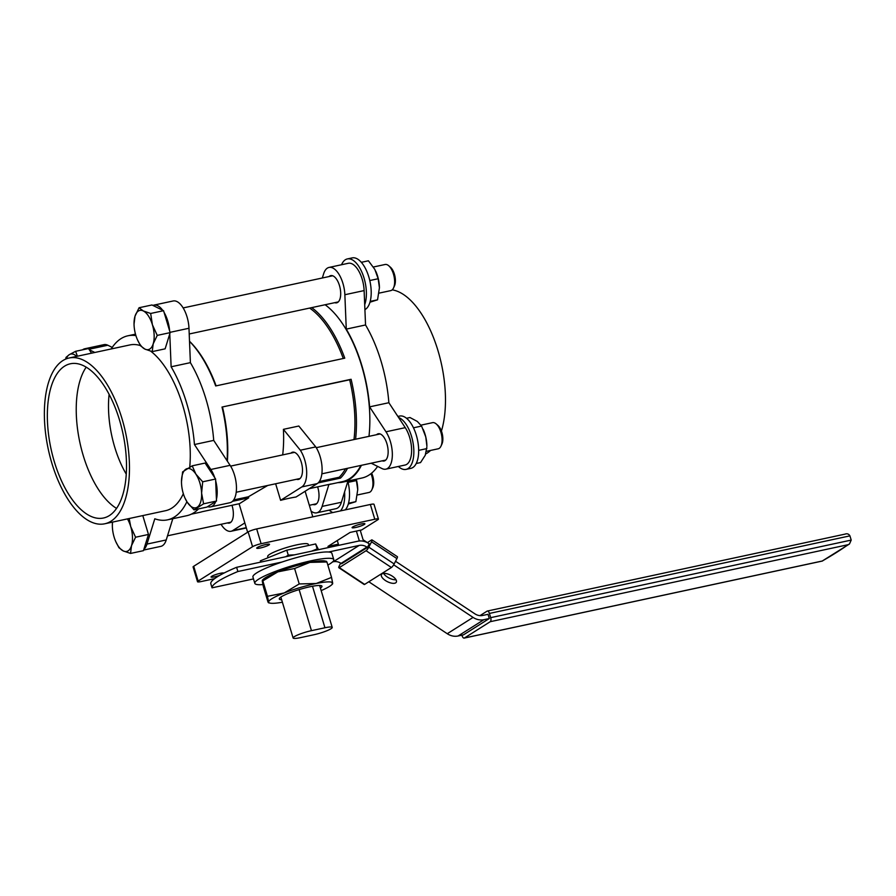 <?xml version="1.0" encoding="UTF-8"?>
<svg xmlns="http://www.w3.org/2000/svg" width="896" height="896" viewBox="0 0 896 896"><rect width="100%" height="100%" fill="white"/><g stroke="black" fill="none" stroke-linecap="round" stroke-linejoin="round"><path stroke-width="1.34" d="M330.971 628.768A13.373 1.994 163.3 0 0 332.214 627.413A13.373 1.994 163.3 0 0 324.946 627.76L311.461 630.661A13.373 1.994 163.3 0 0 293.115 637.997A13.373 1.994 163.3 0 0 300.384 637.65L313.88 634.749A13.373 1.994 163.3 0 0 330.971 628.768M308.594 545.474L308.246 544.32A21.168 3.158 163.3 0 0 292.029 545.989A21.168 3.158 163.3 0 0 269.674 554.344A21.168 3.158 163.3 0 0 267.702 556.483L268.072 557.715M231.963 505.288A13.922 6.496 77.9 0 1 232.142 505.837A13.922 6.496 77.9 0 1 229.298 523.085A13.922 6.496 77.9 0 1 227.405 522.928M296.542 479.27A13.922 6.496 -102.1 0 0 298.435 479.427A13.922 6.496 -102.1 0 0 301.28 462.179A13.922 6.496 -102.1 0 0 292.578 452.2A13.922 6.496 -102.1 0 0 290.92 453.13M301.84 486.92L317.251 483.605L296.027 497.011A33.421 4.984 163.3 0 0 280.605 500.326L301.84 486.92A22.277 10.394 -102.1 0 0 304.73 459.995A22.277 10.394 -102.1 0 0 300.328 450.218L315.75 446.902L298.816 426.026L283.405 429.341A92.467 43.12 -102.1 0 1 282.688 454.899M317.251 483.605A22.277 10.394 -102.1 0 0 320.152 456.68A22.277 10.394 -102.1 0 0 315.75 446.902M392.19 289.856A84.784 39.536 77.9 0 1 435.68 343.538A84.784 39.536 77.9 0 1 441.426 431.054M430.562 450.442A84.784 39.536 77.9 0 1 427.011 453.208A84.784 39.536 77.9 0 1 425.802 453.914M334.734 302.669A13.922 6.496 -102.1 0 0 336.638 302.837A13.922 6.496 -102.1 0 0 339.472 285.578A13.922 6.496 -102.1 0 0 330.781 275.61A13.922 6.496 -102.1 0 0 329.112 276.528M313.051 504.504A13.922 6.496 -102.1 0 0 314.944 504.661A13.922 6.496 -102.1 0 0 317.789 487.413A13.922 6.496 -102.1 0 0 317.621 486.864M382.189 460.846A13.922 6.496 -102.1 0 0 384.093 461.003A13.922 6.496 -102.1 0 0 386.926 443.755A13.922 6.496 -102.1 0 0 378.235 433.776A13.922 6.496 -102.1 0 0 376.566 434.706M64.512 366.195A78.87 36.781 77.9 0 1 70.336 363.787A78.87 36.781 77.9 0 1 121.352 426.664A78.87 36.781 77.9 0 1 109.334 515.603A78.87 36.781 77.9 0 1 103.51 518A78.87 36.781 77.9 0 1 52.494 455.123A78.87 36.781 77.9 0 1 64.512 366.195M111.014 521.192A84.784 39.536 77.9 0 1 104.754 523.779A84.784 39.536 77.9 0 1 49.907 456.187A84.784 39.536 77.9 0 1 62.832 360.595A84.784 39.536 77.9 0 1 69.093 358.008A84.784 39.536 77.9 0 1 123.928 425.6A84.784 39.536 77.9 0 1 111.014 521.192M104.754 523.779L165.547 510.698A84.784 39.536 -102.1 0 0 171.808 508.11A84.784 39.536 -102.1 0 0 183.333 493.674M169.613 330.859A22.277 10.394 -102.1 0 0 167.776 321.082A22.277 10.394 -102.1 0 0 164.102 312.458M162.635 310.229A22.277 10.394 -102.1 0 0 153.866 305.122A22.277 10.394 -102.1 0 0 152.914 305.435M207.682 506.61A22.277 10.394 -102.1 0 0 210.694 506.856L229.958 502.712A22.277 10.394 -102.1 0 0 234.506 475.104A22.277 10.394 -102.1 0 0 230.104 465.338L213.718 440.395A94.136 43.904 -102.1 0 0 205.957 399.067A94.136 43.904 -102.1 0 0 190.389 362.645L188.978 328.261A22.277 10.394 -102.1 0 0 187.051 316.926A22.277 10.394 -102.1 0 0 173.141 300.978L153.866 305.122M214.749 477.736A22.277 10.394 -102.1 0 0 210.829 469.482L194.443 444.539A94.136 43.904 -102.1 0 0 186.682 403.211A94.136 43.904 -102.1 0 0 171.125 366.789L190.389 362.645M126.28 474.174A70.19 32.738 77.9 0 1 114.677 447.014A70.19 32.738 77.9 0 1 109.11 394.374M325.102 304.741A93.576 43.646 77.9 0 1 361.603 365.669A93.576 43.646 77.9 0 1 368.973 436.341M360.909 465.427A93.576 43.646 77.9 0 1 342.541 481.622L329.157 484.501A93.576 43.646 -102.1 0 0 331.262 483.93L309.243 488.667M191.33 514.158L200.054 512.277A93.576 43.646 -102.1 0 0 202.16 511.706L239.467 503.675L248.685 497.851L232.512 501.334M227.046 460.678A93.576 43.646 -102.1 0 0 222.006 407.053L351.098 379.277A93.576 43.646 -102.1 0 1 355.578 439.219M318.158 482.91L340.48 478.106A93.576 43.646 -102.1 0 0 347.514 468.306M326.995 484.848A93.576 43.646 -102.1 0 0 329.157 484.501M223.854 573.138A6.686 0.997 163.3 0 0 218.691 573.698A6.686 0.997 163.3 0 0 211.68 576.318A6.686 0.997 163.3 0 0 211.053 577.002A6.686 0.997 163.3 0 0 219.643 575.411M268.901 545.003A6.686 0.997 163.3 0 0 269.517 544.32A6.686 0.997 163.3 0 0 264.398 544.858A6.686 0.997 163.3 0 0 257.331 547.49A6.686 0.997 163.3 0 0 256.715 548.162A6.686 0.997 163.3 0 0 261.834 547.635A6.686 0.997 163.3 0 0 268.901 545.003M364.269 524.485A6.686 0.997 163.3 0 0 364.896 523.802A6.686 0.997 163.3 0 0 359.766 524.328A6.686 0.997 163.3 0 0 352.71 526.971A6.686 0.997 163.3 0 0 352.083 527.643A6.686 0.997 163.3 0 0 357.213 527.117A6.686 0.997 163.3 0 0 364.269 524.485M318.528 549.685L315.672 543.95L286.776 550.166L288.266 555.128L294.549 554.848M311.483 551.197L317.162 548.912L317.565 549.886M315.672 543.95L317.162 548.912M286.776 550.166L260.333 560.84L260.725 562.117M285.79 556.73L288.266 555.128M336.526 545.81L338.486 544.578M338.363 544.163L327.97 546.403L350.101 532.426L361.67 529.939L377.81 519.747A6.686 0.997 163.3 0 0 378.426 519.064A6.686 0.997 163.3 0 0 374.797 519.243L261.106 543.704A6.686 0.997 163.3 0 0 252.56 546.694L198.139 581.056A6.686 0.997 163.3 0 0 197.523 581.728A6.686 0.997 163.3 0 0 201.152 581.56L214.581 578.67M378.426 519.064L374.002 504.291A6.686 0.997 163.3 0 0 370.362 504.47L256.682 528.931A6.686 0.997 163.3 0 0 248.136 531.922L193.704 566.283A6.686 0.997 163.3 0 0 193.088 566.966L197.523 581.728M280.605 500.326L275.643 483.773M248.685 497.851L248.371 496.787L267.702 485.475M189.515 341.365A93.576 43.646 -102.1 0 1 215.678 385.952L344.77 358.176A93.576 43.646 -102.1 0 0 311.707 307.619M248.371 496.787L233.688 499.946M340.48 478.106L339.203 477.243L319.334 481.522M339.203 477.243A92.467 43.12 -102.1 0 0 345.498 468.742M353.987 439.566A92.467 43.12 -102.1 0 0 349.675 379.781L222.006 407.053M227.371 461.171A92.467 43.12 -102.1 0 0 222.499 407.142M300.328 450.218L283.405 429.341M244.832 522.917L232.702 530.578A22.277 10.394 77.9 0 1 231.056 531.261A22.277 10.394 77.9 0 1 221.054 524.294M349.675 379.781L351.098 379.277M343.28 358.49A92.467 43.12 -102.1 0 0 309.624 308.078M216.104 385.851A92.467 43.12 -102.1 0 0 189.515 341.253M143.853 549.36A22.277 10.394 -102.1 0 0 146.966 544.096L154.795 518.784A94.136 43.904 -102.1 0 0 167.518 519.848L186.782 515.704A94.136 43.904 -102.1 0 0 198.554 508.894M143.629 550.066L160.821 546.37A22.277 10.394 -102.1 0 0 166.23 539.952L172.805 518.706M112.235 347.402L107.811 345.229A22.277 10.394 -102.1 0 0 104.003 344.635L84.728 348.779A22.277 10.394 -102.1 0 0 82.578 349.821M189.75 467.029A84.784 39.536 -102.1 0 0 150.752 351.21M140.47 345.598A84.784 39.536 -102.1 0 0 129.886 344.938L69.093 358.008M210.694 506.856A22.277 10.394 -102.1 0 0 215.723 501.525M216.429 499.262A22.277 10.394 -102.1 0 0 215.667 480.794M171.125 366.789L169.77 333.85M135.912 335.619A94.136 43.904 -102.1 0 0 127.915 335.787A94.136 43.904 -102.1 0 0 111.227 348.947M94.83 352.475L89.309 349.742M87.125 348.835A22.277 10.394 -102.1 0 0 84.728 348.779M167.518 519.848A94.136 43.904 -102.1 0 0 186.894 501.726M194.443 444.539L213.718 440.395M116.57 508.402A78.87 36.781 77.9 0 1 79.856 442.411A78.87 36.781 77.9 0 1 86.184 367.181M371.168 463.21L382.032 468.574A22.277 10.394 -102.1 0 0 385.84 469.168A22.277 10.394 -102.1 0 0 392.347 454.664A22.277 10.394 -102.1 0 0 385.986 431.794L369.6 406.862A94.136 43.904 -102.1 0 0 346.27 329.112L344.859 294.728A22.277 10.394 -102.1 0 0 329.022 267.434A22.277 10.394 -102.1 0 0 323.613 273.851L322.336 277.995M311.058 511.056A22.277 10.394 -102.1 0 0 316.702 512.826A22.277 10.394 -102.1 0 0 322.112 506.408L328.877 484.557M337.882 482.619A94.136 43.904 -102.1 0 0 342.664 482.16A94.136 43.904 -102.1 0 0 361.424 465.315M385.84 469.168L405.115 465.024A22.277 10.394 -102.1 0 0 411.611 450.52A22.277 10.394 -102.1 0 0 405.25 427.65L388.864 402.718L369.6 406.862M342.664 482.16L361.928 478.016A94.136 43.904 -102.1 0 0 377.619 466.402M316.702 512.826L335.978 508.682A22.277 10.394 -102.1 0 0 341.387 502.264L347.95 481.029M388.864 402.718A94.136 43.904 -102.1 0 0 365.546 324.968L364.123 290.584A22.277 10.394 -102.1 0 0 348.286 263.29L329.022 267.434M365.546 324.968L346.27 329.112M461.933 635.163L462.09 635.712A3.338 1.557 -102.1 0 0 464.184 638.098A3.338 1.557 -102.1 0 0 464.43 637.997L822.27 561.008A403.256 60.099 163.3 0 0 836.237 552.63A403.256 60.099 163.3 0 0 848.098 544.701L849.475 543.984L851.2 540.086L849.934 535.864C848.781 533.915 847.123 533.344 844.939 534.15L487.334 611.038A3.338 1.557 -102.1 0 0 487.088 611.139L479.965 615.642M395.685 582.859A8.355 3.64 -152.9 0 0 396.334 582.176A8.355 3.64 -152.9 0 0 391.474 575.635A8.355 3.64 -152.9 0 0 382.11 573.866A8.355 3.64 -152.9 0 0 381.461 574.549A8.355 3.64 -152.9 0 0 386.322 581.09A8.355 3.64 -152.9 0 0 395.685 582.859M212.05 587.832L210.784 583.621A68.97 10.282 -16.7 0 1 217.246 576.845A68.97 10.282 -16.7 0 1 236.611 567.302L237.877 571.525A68.97 10.282 163.3 0 0 218.512 581.067A68.97 10.282 163.3 0 0 212.05 587.832L253.49 578.917M366.061 550.715A3.338 0.75 -56.5 0 0 368.816 547.165L371.56 541.8A3.338 0.75 -56.5 0 0 372.019 539.896L397.365 556.685A3.338 0.75 123.5 0 1 396.906 558.589L394.162 563.942A3.338 0.75 123.5 0 1 391.406 567.504L366.061 550.715L339.315 567.605L364.65 584.394A3.338 0.75 123.5 0 1 364.179 584.494L338.834 567.717A3.338 0.75 -56.5 0 0 339.315 567.605M372.019 539.896A3.338 0.75 -56.5 0 0 371.549 539.997L367.394 542.618L363.093 539.773L360.237 530.242M236.611 567.302L357.862 541.218A15.602 13.597 -122.3 0 1 368.704 543.491L369.264 543.861L367.427 547.434L341.6 563.741L341.051 563.371L366.878 547.064L367.427 547.434M338.834 567.717A3.338 0.75 -56.5 0 1 339.304 565.802L340.67 563.136M395.528 561.266L474.902 613.838A11.144 9.71 57.7 0 0 482.642 615.462L488.04 614.309L489.306 618.531L463.478 634.838L458.08 635.992L483.907 619.685L489.306 618.531M393.669 564.816L473.077 617.411A15.602 13.597 57.7 0 0 483.907 619.685M368.816 581.762L447.25 633.718A15.602 13.597 57.7 0 0 458.08 635.992M396.01 579.757A8.355 3.64 27.1 0 1 383.611 573.395M391.406 567.504L364.65 584.394M332.562 561.904L333.301 561.747A11.144 9.71 -122.3 0 1 341.051 563.371M328.619 552.003L359.139 545.44A11.144 9.71 -122.3 0 1 366.878 547.064M237.877 571.525L282.016 562.027M359.363 540.994L356.384 531.07M338.722 545.339L337.277 540.523M848.098 544.701L490.258 621.69A3.338 1.557 -102.1 0 0 490.683 617.658L851.2 540.086M849.934 535.864L489.418 613.435L490.683 617.658M489.418 613.435A3.338 1.557 -102.1 0 0 487.334 611.038M490.258 621.69L464.43 637.997M822.27 561.008L849.475 543.984M344.579 491.915A26.734 12.466 77.9 0 1 340.446 510.91M332.808 512.546A26.734 12.466 77.9 0 1 329.235 510.138M347.85 481.342A26.734 12.466 77.9 0 1 345.262 509.869M356.283 479.237A20.048 9.352 77.9 0 1 357.739 489.574A20.048 9.352 77.9 0 1 357.739 489.843M348.298 504.034L355.869 501.648L357.739 489.586L356.182 479.259M348.522 503.227L355.869 501.648M348.096 482.362L356.474 480.57M327.846 565.074A41.216 6.149 163.3 0 0 333.782 559.664L331.89 553.325A41.216 6.149 163.3 0 0 303.05 555.89A41.216 6.149 163.3 0 0 259.56 571.222A41.216 6.149 163.3 0 0 252.93 577.013L254.822 583.352A41.216 6.149 163.3 0 0 262.92 584.584M333.782 559.664A41.216 6.149 163.3 0 0 304.942 562.218A41.216 6.149 163.3 0 0 261.464 577.55A41.216 6.149 163.3 0 0 254.822 583.352M321.966 586.174A22.277 3.326 -16.7 0 1 321.978 586.242A22.277 3.326 -16.7 0 1 320.41 588.067M281.624 599.704A22.277 3.326 -16.7 0 1 279.283 598.987M281.646 599.749A22.277 3.326 -16.7 0 1 279.294 599.01A22.277 3.326 -16.7 0 1 279.272 598.909A22.277 3.326 -16.7 0 1 299.992 589.333A22.277 3.326 -16.7 0 1 321.978 586.208A22.277 3.326 -16.7 0 1 322 586.298A22.277 3.326 -16.7 0 1 320.421 588.112M282.386 602.224A33.421 4.984 -16.7 0 1 270.11 603.12A33.421 4.984 -16.7 0 1 268.598 602.067A33.421 4.984 -16.7 0 1 284.2 592.962A33.421 4.984 -16.7 0 1 316.232 583.498A33.421 4.984 -16.7 0 1 332.674 583.15A33.421 4.984 -16.7 0 1 331.912 584.584A33.421 4.984 -16.7 0 1 321.171 590.587M326.446 561.333L324.834 560.986A33.421 4.984 163.3 0 0 309.904 562.397A33.421 4.984 163.3 0 0 277.861 571.861L262.83 580.877L267.467 596.322L284.2 592.962L299.23 583.946L294.594 568.501L277.861 571.861A33.421 4.984 -16.7 0 0 263.032 579.533L262.304 580.272M332.102 583.24L332.674 583.15L331.542 577.405L326.917 561.96L309.904 562.397L294.594 568.501M331.542 577.405L316.232 583.498L299.23 583.946M268.027 602.157L268.598 602.067L268.027 602.157L263.39 586.712L262.259 580.966L262.83 580.877L262.259 580.966M268.598 602.067L267.467 596.322M326.346 562.05L326.917 561.96M423.17 429.352L423.438 429.934A20.048 9.352 77.9 0 1 425.779 436.99A20.048 9.352 77.9 0 1 426.877 445.917L425.779 436.99L421.59 426.059L417.334 421.456L409.976 417.525L406.482 418.275M416.214 463.512L420.538 462.582L425.253 455.258L426.877 446.88M418.667 450.363L426.866 448.594M413.459 427.806L421.59 426.059M375.693 271.13A20.048 9.352 77.9 0 1 375.984 271.768A20.048 9.352 77.9 0 1 379.422 287.739A20.048 9.352 77.9 0 1 379.422 288.008M369.992 302.198L377.552 299.824L379.422 287.762L378.168 278.734L369.79 280.538M370.205 301.403L377.552 299.824M361.312 262.326L368.413 260.792L374.842 269.427L378.168 278.734M398.552 417.458A26.734 12.466 77.9 0 1 412.944 442.232A26.734 12.466 77.9 0 1 408.027 468.563A26.734 12.466 77.9 0 1 406.056 469.381A26.734 12.466 77.9 0 1 398.373 466.48M397.891 416.438L399.616 416.069A26.734 12.466 77.9 0 1 416.92 437.382A26.734 12.466 77.9 0 1 412.843 467.533A26.734 12.466 77.9 0 1 410.872 468.35L406.056 469.381M341.544 264.734A26.734 12.466 77.9 0 1 347.346 258.933A26.734 12.466 77.9 0 1 364.045 278.085A26.734 12.466 77.9 0 1 364.706 304.629M347.346 258.933L352.162 257.902A26.734 12.466 77.9 0 1 368.861 277.043A26.734 12.466 77.9 0 1 364.907 309.635M357.347 494.973L369.04 492.453A13.373 6.238 -102.1 0 0 371.84 489.798L372.792 487.726A11.222 5.23 -102.1 0 0 372.736 476.056A11.222 5.23 -102.1 0 0 371.627 473.133M371.84 489.798A13.373 6.238 -102.1 0 0 371.773 475.888A13.373 6.238 -102.1 0 0 370.989 473.659M142.8 515.592L148.467 534.453L143.45 550.659L130.547 553.437L131.51 545.664L135.565 537.23L130.726 526.602L129.181 518.526M148.467 534.453L135.565 537.23M115.842 541.744L118.955 547.714L123.2 550.906L130.547 553.437M112.47 522.122L112.347 525.65A20.048 9.352 77.9 0 1 112.526 522.11M127.434 518.896A20.048 9.352 77.9 0 1 130.726 526.602A20.048 9.352 77.9 0 1 131.51 545.664A20.048 9.352 77.9 0 1 123.2 550.906A20.048 9.352 -102.1 0 1 115.786 541.621L115.898 541.867M115.786 541.621A20.048 9.352 -102.1 0 1 114.117 537.085A20.048 9.352 77.9 0 1 112.347 525.65M426.541 451.304L438.189 448.795A13.373 6.238 -102.1 0 0 439.174 448.392A13.373 6.238 -102.1 0 0 440.978 446.141L441.93 444.069A11.222 5.23 -102.1 0 0 437.92 425.421L436.195 423.931A13.373 6.238 -102.1 0 0 432.555 422.654L420.997 425.141M440.978 446.141A13.373 6.238 -102.1 0 0 436.195 423.931M192.203 465.83L205.106 463.053L215.6 479.024L202.698 481.802L195.899 474.152L192.203 465.83L182.616 471.878L181.485 481.622M215.6 479.024L216.496 501.043L203.594 503.821L201.6 493.136L202.698 481.802M216.496 501.043L206.909 507.091L194.006 509.869L203.594 503.821M184.923 497.963A20.048 9.352 77.9 0 1 181.518 483.224A20.048 9.352 77.9 0 1 181.485 481.992A20.048 9.352 77.9 0 1 185.864 469.19A20.048 9.352 77.9 0 1 195.899 474.152A20.048 9.352 77.9 0 1 201.6 493.136A20.048 9.352 -102.1 0 1 197.254 507.181A20.048 9.352 77.9 0 1 187.219 502.219A20.048 9.352 77.9 0 1 184.923 497.963L187.219 502.219L194.006 509.869M379.03 293.138L390.734 290.629A13.373 6.238 -102.1 0 0 393.523 287.963L394.475 285.891A11.222 5.23 -102.1 0 0 394.419 274.221A11.222 5.23 -102.1 0 0 390.466 267.254L388.741 265.754A13.373 6.238 -102.1 0 0 385.101 264.488L373.386 267.008M393.523 287.963A13.373 6.238 -102.1 0 0 393.456 274.064A13.373 6.238 -102.1 0 0 388.741 265.754M163.565 310.699L170.15 332.629L157.248 335.395L152.41 324.766L150.662 313.466L163.565 310.699L151.973 304.976L139.07 307.742L135.016 316.187L134.064 323.949M150.662 313.466L143.315 310.946L139.07 307.742M170.15 332.629L165.133 348.835L152.23 351.613L153.194 343.84L157.248 335.395M137.469 339.797A20.048 9.352 77.9 0 1 135.8 335.25A20.048 9.352 77.9 0 1 134.03 323.814A20.048 9.352 77.9 0 1 135.016 316.187A20.048 9.352 77.9 0 1 143.315 310.946A20.048 9.352 -102.1 0 1 152.41 324.766A20.048 9.352 77.9 0 1 153.194 343.84A20.048 9.352 77.9 0 1 144.883 349.082A20.048 9.352 77.9 0 1 137.469 339.797L140.638 345.89L144.883 349.082L152.23 351.613M91.56 353.181L88.514 348.544L75.611 351.31L69.272 354.67L66.024 357.37L65.688 359.094M77.392 356.227L75.611 351.31M66.214 358.882A20.048 9.352 -102.1 0 1 69.272 354.67A20.048 9.352 77.9 0 1 76.653 356.384M324.946 627.76L312.491 586.253M210.829 469.482L230.104 465.338M374.797 519.243L370.362 504.47M261.106 543.704L256.682 528.931M252.56 546.694L248.136 531.922M198.139 581.056L193.704 566.283M232.702 530.578L246.254 527.666M170.061 332.338L188.978 328.261M88.995 349.272L107.811 345.229M146.966 544.096L166.23 539.952M405.25 427.65L385.986 431.794M341.387 502.264L322.112 506.408M364.123 290.584L344.859 294.728M311.461 630.661L299.13 589.59M447.25 633.718L473.077 617.411M368.816 547.165L394.162 563.942M396.906 558.589L371.56 541.8M333.301 561.747L359.139 545.44M332.214 627.413L319.637 585.48M239.086 503.754L247.632 532.235M305.122 491.266L312.805 516.858M127.915 335.787L135.486 334.152M231.056 531.261L246.355 527.968M293.115 637.997L280.851 597.094M822.472 561.019L464.184 638.098M270.11 603.12L268.498 602.773M331.912 584.584L332.64 583.845M316.613 503.731L309.333 505.299M230.966 522.166L167.518 535.808M380.128 433.944L316.243 447.686M294.482 452.368L230.597 466.11M385.75 460.074L321.866 473.827M300.104 478.509L236.219 492.251M332.674 275.766L183.142 307.933M338.296 301.907L189.213 333.984M134.03 323.814L134.03 322.862"/></g></svg>
